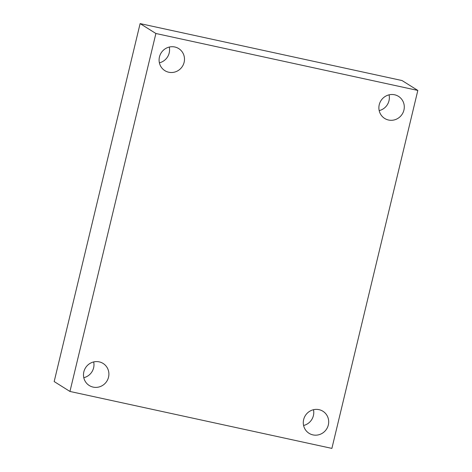 <?xml version="1.0" encoding="UTF-8"?>
<svg xmlns="http://www.w3.org/2000/svg" width="472" height="472" viewBox="0 0 472 472"><rect width="100%" height="100%" fill="white"/><g stroke="black" fill="none" stroke-linecap="round" stroke-linejoin="round"><path stroke-width="0.71" d="M69.95 391.453L155.89 33.494L417.826 90.441L331.887 448.4L69.95 391.453L54.174 381.559L140.113 23.6L155.89 33.494M140.113 23.6L402.05 80.547L417.826 90.441M319.019 409.661A13.027 12.579 122.1 0 0 304.328 417.525A13.027 12.579 122.1 0 0 309.072 433.314A13.027 12.579 122.1 0 0 326.648 428.959A13.027 12.579 122.1 0 0 322.907 411.242A13.027 12.579 122.1 0 0 319.019 409.661M394.61 94.784A13.027 12.579 122.1 0 0 379.919 102.654A13.027 12.579 122.1 0 0 384.662 118.437A13.027 12.579 122.1 0 0 402.244 114.088A13.027 12.579 122.1 0 0 398.504 96.371A13.027 12.579 122.1 0 0 394.61 94.784M174.817 46.999A13.027 12.579 122.1 0 0 160.126 54.864A13.027 12.579 122.1 0 0 164.87 70.652A13.027 12.579 122.1 0 0 182.446 66.298A13.027 12.579 122.1 0 0 178.705 48.581A13.027 12.579 122.1 0 0 174.817 46.999M99.22 361.871A13.027 12.579 122.1 0 0 84.529 369.741A13.027 12.579 122.1 0 0 89.273 385.524A13.027 12.579 122.1 0 0 106.849 381.175A13.027 12.579 122.1 0 0 103.114 363.458A13.027 12.579 122.1 0 0 99.22 361.871M83.792 377.694A13.027 12.579 122.1 0 0 93.674 361.93M159.383 62.817A13.027 12.579 122.1 0 0 169.271 47.058M379.181 110.607A13.027 12.579 122.1 0 0 389.064 94.843M303.584 425.478A13.027 12.579 122.1 0 0 313.473 409.72"/></g></svg>

